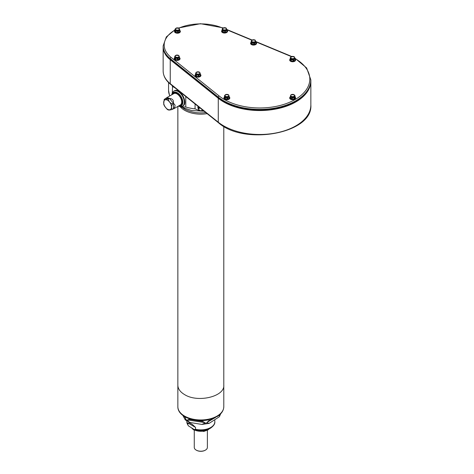 <?xml version="1.0" encoding="UTF-8"?>
<svg xmlns="http://www.w3.org/2000/svg" width="474" height="474" viewBox="0 0 474 474"><rect width="100%" height="100%" fill="white"/><g stroke="black" fill="none" stroke-linecap="round" stroke-linejoin="round"><path stroke-width="0.71" d="M187.87 424.852L188.308 425.782L194.227 429.562L195.531 429.272L195.531 427.4L192.379 424.467L189.671 422.909L187.87 422.98L187.87 424.852A13.995 8.082 180 0 1 186.833 421.795L188.308 425.782M196.337 450.187A6.162 3.555 0 0 0 196.467 450.264A6.162 3.555 0 0 0 205.183 450.264A6.162 3.555 0 0 0 205.319 450.187M194.269 430.226L194.269 447.432A6.553 3.786 0 0 0 196.189 450.104L196.467 450.264L196.189 450.104A6.553 3.786 0 0 0 205.461 450.104A6.553 3.786 0 0 0 207.381 447.432L207.381 430.226M163.755 50.22A37.482 21.638 0 0 0 170.403 59.665L218.437 98.207A50.896 29.388 0 0 0 271.638 109.618A50.896 29.388 0 0 0 310.061 85.51M163.157 46.677A37.677 21.751 0 0 0 163.151 47.027A37.677 21.751 0 0 0 170.243 59.73L218.277 98.278A51.097 29.501 0 0 0 275.43 109.127A51.097 29.501 0 0 0 310.849 81.048A51.097 29.501 0 0 0 310.849 80.698M169.911 95.861A32.256 18.622 0 0 1 168.566 90.546L168.566 82.547M172.293 92.72L172.589 85.93M185.778 96.512L185.778 107.017L180.25 106.709L191.52 110.501L204.14 111.248M199.844 110.691L195.033 108.866L195.087 103.984M203.275 110.549L201.811 110.691M180.179 106.703A22.965 13.26 0 0 0 207.126 113.642M198.091 107.717L198.416 106.656A2.737 2.234 180 0 0 198.091 107.717A2.737 2.234 180 0 0 198.162 108.226A2.737 2.234 180 0 0 198.381 108.724M198.493 107.183L198.209 108.268L198.76 109.399L198.191 108.262L198.191 107.331L198.766 107.568L198.493 107.165A2.542 2.074 0 0 1 198.683 106.869M198.209 107.349L198.191 107.331A2.696 2.198 180 0 1 198.488 106.709M198.209 108.268L198.191 108.262A2.696 2.198 180 0 0 198.707 109.156M198.76 107.592L198.766 109.879L198.76 107.592M199.827 107.782L198.819 107.959L198.79 106.745M198.802 106.745L198.819 107.497A2.346 1.92 180 0 0 198.766 107.568M184.256 416.391L185.488 418.133L185.678 419.407L185.287 419.934L182.893 415.455M187.574 420.503L187.574 419.934L189.268 419.342L202.599 421.404L204.727 422.589L204.727 423.158L201.96 424.449L189.766 422.435L187.574 420.503A20.127 11.619 0 0 1 186.59 419.97A20.127 11.619 0 0 1 185.678 419.407M219.823 414.584L219.438 416.693L209.123 423.371L207.322 422.755L207.322 422.186L208.708 420.687L215.528 417.44M219.438 416.693L220.57 413.873M202.232 110.472L201.586 110.786M200.069 110.786L199.418 110.472M199.222 107.302L198.837 107.948L199.779 107.746M199.886 107.835A1.961 1.606 180 0 0 199.453 110.383A1.961 1.606 180 0 0 202.564 109.986M198.879 110.081L200.775 110.869L198.819 109.95M202.836 109.95L200.875 110.869L202.777 110.081M168.276 109.992L167.203 109.352L164.389 105.945L163.684 104.156L164.188 99.416L167.002 97.537L169.331 98.314L168.234 98.942A6.553 3.786 60 0 1 168.406 99.042L169.496 98.408C172.548 98.71 173.839 100.322 173.383 103.243L172.287 103.877A6.553 3.786 60 0 1 172.376 104.096L173.466 103.462C175.576 104.795 175.576 106.52 173.466 108.641L172.376 109.275A6.553 3.786 60 0 1 172.287 109.399L172.767 109.121M172.287 109.399C169.929 110.128 168.631 110.246 168.406 109.743M172.376 104.096C171.31 106.431 171.31 108.155 172.376 109.275M168.406 99.042C168.631 101.27 169.929 102.882 172.287 103.877M164.348 99.291C164.579 99.789 165.87 99.676 168.234 98.942M218.277 97.579L218.277 97.14A51.097 29.501 180 0 0 275.43 107.989A51.097 29.501 180 0 0 310.849 79.91L310.849 80.349A51.097 29.501 180 0 1 275.43 108.428A51.097 29.501 180 0 1 218.277 97.579L170.243 59.031A37.677 21.751 180 0 1 163.151 46.328L163.151 45.889A37.677 21.751 180 0 0 170.243 58.592A1.031 0.681 -51.3 0 1 171.078 57.401L219.118 95.949A1.031 0.681 128.7 0 0 218.277 97.14L170.243 58.592L170.243 59.031M250.888 44.106A2.909 1.683 0 0 0 251.475 44.592A2.909 1.683 0 0 0 256.179 44.106M221.885 32.06A2.909 1.683 0 0 0 222.472 32.546A2.909 1.683 0 0 0 227.176 32.06M195.341 76.178A2.909 1.683 0 0 0 197.984 77.155A2.909 1.683 0 0 0 200.632 76.178M174.787 32.238A2.909 1.683 0 0 0 177.43 33.216A2.909 1.683 0 0 0 180.073 32.238M174.473 59.434A2.909 1.683 0 0 0 177.122 60.411A2.909 1.683 0 0 0 179.764 59.434M289.999 60.785A2.909 1.683 0 0 0 292.642 61.762A2.909 1.683 0 0 0 295.284 60.785M289.999 98.758A2.909 1.683 0 0 0 294.698 99.244A2.909 1.683 0 0 0 295.284 98.758M224.226 98.758A2.909 1.683 0 0 0 226.868 99.736A2.909 1.683 0 0 0 229.511 98.758M250.882 42.63A2.737 1.582 0 0 0 250.817 42.844A2.737 1.582 0 0 0 250.799 43.027A2.737 1.582 0 0 0 251.599 44.141A2.684 1.552 0 0 0 251.635 44.165A2.684 1.552 0 0 0 255.45 44.153M221.885 30.585A2.737 1.582 0 0 0 221.814 30.798A2.737 1.582 0 0 0 221.796 30.982A2.737 1.582 0 0 0 222.596 32.096A2.737 1.582 0 0 0 225.577 32.439A2.737 1.582 0 0 0 227.265 30.982C226.572 32.546 225.02 32.925 222.608 32.119A2.684 1.552 0 0 0 222.632 32.119A2.684 1.552 0 0 0 226.448 32.108M196.07 76.225A2.684 1.552 0 0 0 199.904 76.225M175.516 32.285A2.684 1.552 0 0 0 179.344 32.285M175.202 59.481A2.684 1.552 0 0 0 179.036 59.481M290.722 60.826A2.684 1.552 0 0 0 294.555 60.826M290.722 98.799A2.684 1.552 0 0 0 294.538 98.811A2.684 1.552 0 0 0 294.555 98.799A2.737 1.582 0 0 0 295.373 97.674A2.737 1.582 0 0 0 295.355 97.496A2.737 1.582 0 0 0 295.29 97.277M224.954 98.799A2.684 1.552 0 0 0 228.788 98.799M251.599 44.141A2.737 1.582 0 0 0 254.579 44.485A2.737 1.582 0 0 0 256.268 43.027A2.737 1.582 0 0 0 256.25 42.844A2.737 1.582 0 0 0 256.215 42.725A2.755 1.588 0 0 1 254.864 44.461A2.755 1.588 0 0 1 251.587 44.195A2.755 1.588 0 0 1 250.847 42.713M227.265 30.982A2.737 1.582 0 0 0 227.247 30.798A2.737 1.582 0 0 0 227.218 30.674A2.755 1.588 0 0 1 225.867 32.41A2.755 1.588 0 0 1 222.584 32.143A2.755 1.588 0 0 1 221.85 30.668M195.335 74.702A2.737 1.582 0 0 0 195.27 74.916A2.737 1.582 0 0 0 195.252 75.093A2.737 1.582 0 0 0 196.734 76.498A2.737 1.582 0 0 0 200.721 75.093A2.737 1.582 0 0 0 200.703 74.916A2.737 1.582 0 0 0 200.668 74.791M174.782 30.763A2.737 1.582 0 0 0 174.71 30.976A2.737 1.582 0 0 0 174.693 31.16A2.737 1.582 0 0 0 174.995 31.882A2.737 1.582 0 0 0 178.076 32.694A2.737 1.582 0 0 0 180.167 31.16A2.737 1.582 0 0 0 180.15 30.976A2.737 1.582 0 0 0 180.114 30.851A2.755 1.588 0 0 1 177.43 32.789A2.755 1.588 0 0 1 174.746 30.846M174.473 57.958A2.737 1.582 0 0 0 174.402 58.172A2.737 1.582 0 0 0 174.385 58.349A2.737 1.582 0 0 0 175.866 59.754A2.737 1.582 0 0 0 179.853 58.349A2.737 1.582 0 0 0 179.836 58.172A2.737 1.582 0 0 0 179.806 58.047A2.755 1.588 0 0 1 177.122 59.985A2.755 1.588 0 0 1 174.438 58.041M289.993 59.303A2.737 1.582 0 0 0 289.922 59.523A2.737 1.582 0 0 0 289.904 59.7A2.737 1.582 0 0 0 290.207 60.423A2.737 1.582 0 0 0 293.282 61.235A2.737 1.582 0 0 0 295.373 59.7A2.737 1.582 0 0 0 295.355 59.523A2.737 1.582 0 0 0 295.326 59.398A2.755 1.588 0 0 1 292.642 61.336A2.755 1.588 0 0 1 289.958 59.392M289.958 97.371A2.737 1.582 0 0 0 289.922 97.496A2.737 1.582 0 0 0 289.904 97.674A2.737 1.582 0 0 0 291.593 99.131A2.737 1.582 0 0 0 294.573 98.793M224.22 97.277A2.737 1.582 0 0 0 224.155 97.496A2.737 1.582 0 0 0 224.137 97.674A2.737 1.582 0 0 0 224.439 98.396A2.737 1.582 0 0 0 227.514 99.208A2.737 1.582 0 0 0 229.606 97.674A2.737 1.582 0 0 0 229.588 97.496A2.737 1.582 0 0 0 229.552 97.371M251.907 42.909L251.907 42.257L254.094 42.595L254.094 43.253A2.346 1.357 0 0 0 254.188 43.241L254.188 42.583L255.788 41.659L255.788 42.31A2.346 1.357 0 0 0 255.812 42.257L256.049 42.861A2.542 1.469 180 0 1 255.895 43.193L255.8 43.756L254.988 44.224L254.188 43.241L254.473 44.011A2.542 1.469 180 0 1 253.898 44.1L253.4 44.467L252.298 44.295L251.907 42.909L251.955 43.798A2.542 1.469 180 0 1 251.54 43.561L251.137 43.626L250.841 42.992L251.25 41.611L251.019 42.435L251.25 41.611L251.836 42.873L251.54 43.561L251.824 42.204L251.267 40.859L253.14 39.763M255.93 42.204L256.221 42.838L255.93 42.204M226.525 29.69L227.224 30.792A2.696 1.552 0 0 1 226.797 31.711L225.991 32.173L225.47 31.965L225.991 32.173A2.696 1.552 0 0 1 224.403 32.422L223.301 32.25L222.928 30.875L222.958 31.752A2.542 1.469 180 0 1 222.537 31.509L222.134 31.58L221.844 30.94L222.253 29.566L222.022 30.395L222.253 29.566L222.839 30.828L222.531 31.497L222.821 30.158L222.265 28.807L224.137 27.717M199.441 76.267L200.235 75.81L200.229 74.394L200.348 75.259L200.253 75.828L199.441 76.29L198.926 76.083L199.441 76.29A2.696 1.552 0 0 1 197.854 76.539L196.751 76.367L196.408 75.87L196.751 76.367A2.696 1.552 0 0 1 195.59 75.698L195.472 74.507L195.294 75.058A2.696 1.552 0 0 1 195.442 74.471A2.696 1.552 0 0 1 195.525 74.353M200.662 74.892L200.674 74.91A2.696 1.552 0 0 1 200.253 75.828L200.235 75.81M178.888 32.333L179.676 31.871L179.67 30.454L179.788 31.325L179.693 31.888L178.888 32.356L178.366 32.143L178.888 32.356A2.696 1.552 0 0 1 177.3 32.599L176.198 32.428L175.824 31.053L175.854 31.93A2.542 1.469 180 0 1 175.433 31.693L175.036 31.758L174.74 31.124L174.912 30.567L174.74 31.124A2.696 1.552 0 0 1 174.888 30.532A2.696 1.552 0 0 1 174.965 30.413M174.752 31.112L175.042 31.734L175.736 31.006A2.346 1.357 0 0 0 175.807 31.047L175.807 30.389L177.987 30.727L177.987 31.379A2.346 1.357 0 0 0 178.088 31.373L178.384 32.131L178.088 30.715L179.682 29.791L178.106 30.703L178.106 31.355L179.67 30.454A2.346 1.357 0 0 0 179.711 30.389L179.125 28.476M179.824 30.336L180.15 30.976M175.493 58.243L175.493 57.585L177.679 57.923L177.679 58.58A2.346 1.357 0 0 0 177.774 58.563L177.774 57.911L179.373 56.987L179.385 59.084L178.579 59.546L177.774 58.557L178.058 59.339A2.542 1.469 180 0 1 177.489 59.428L176.992 59.795L175.89 59.623L175.546 59.126L175.89 59.623A2.696 1.552 0 0 1 174.722 58.954L174.432 58.314L174.722 58.954L175.427 58.201A2.346 1.357 0 0 0 175.493 58.243L175.564 59.126L175.493 58.243L177.679 58.58L177.489 59.428L177.655 57.923L175.516 57.591L175.516 58.243M178.07 59.327L179.385 59.084L179.373 57.638A2.346 1.357 0 0 0 179.403 57.585L178.817 55.665M179.836 58.172L179.504 57.52M294.905 60.435L294.099 60.897L293.317 59.908L293.578 60.69A2.542 1.469 180 0 1 293.009 60.779L292.511 61.146L291.409 60.974L291.018 59.594L291.066 60.476A2.542 1.469 180 0 1 290.645 60.234L290.248 60.305L289.952 59.665L290.361 58.29L290.124 59.114L290.361 58.29L290.935 59.528L290.935 58.883L290.361 57.65L290.242 58.841A2.542 1.469 180 0 1 290.248 58.823L290.1 59.078A2.696 1.552 0 0 0 289.952 59.665L290.248 60.305A2.696 1.552 0 0 0 291.409 60.974L292.511 61.146A2.696 1.552 0 0 0 294.099 60.897L294.905 60.435A2.696 1.552 0 0 0 295.332 59.517L294.923 58.936L295.154 59.534A2.542 1.469 180 0 1 295 59.866L294.905 60.435M295.035 58.877L295.355 59.523M290.289 97.84L291.184 98.87L291.96 97.881L291.96 97.223L290.396 96.317L291.984 97.229L291.984 97.881L291.184 98.87L290.378 98.402L290.384 96.963L290.278 97.84A2.542 1.469 180 0 1 290.124 97.508L290.645 96.388L289.922 97.496M290.254 96.844L289.952 97.49A2.696 1.552 0 0 0 290.378 98.402L290.39 98.391M294.241 97.573L294.241 96.915L292.108 97.247L292.274 98.752L292.778 99.096L293.862 98.924L294.265 97.561L293.874 98.948L292.772 99.113L292.274 98.752L292.079 97.247L294.265 96.909L294.265 97.555A2.346 1.357 0 0 0 294.336 97.526L294.923 95.606L294.348 97.502L295.024 98.254L294.336 97.526L294.923 96.263L295.154 97.087L294.923 95.618L295.332 97.638L295.035 98.272L295.332 97.638A2.696 1.552 0 0 0 295.183 97.052A2.696 1.552 0 0 0 295.101 96.933M229.12 98.391L229.114 96.969L229.138 98.402L228.326 98.87L229.138 98.402A2.696 1.552 0 0 0 229.558 97.49L228.871 96.394M225.648 98.924L227.236 98.752L227.402 97.247L225.269 96.915L225.31 98.444L225.245 96.909L227.431 97.247L227.236 98.752L226.738 99.113L225.636 98.948L225.292 98.45L225.636 98.948A2.696 1.552 0 0 1 224.475 98.272L224.356 97.087L224.178 97.638A2.696 1.552 0 0 1 224.326 97.052A2.696 1.552 0 0 1 224.409 96.933M256.209 42.82L256.221 42.838A2.696 1.552 0 0 1 255.8 43.756L255.788 42.316M254.485 43.999L254.988 44.224A2.696 1.552 0 0 1 253.4 44.467L254.094 43.253M254.988 44.2L255.782 43.738M251.978 43.798L252.298 44.295A2.696 1.552 0 0 1 251.137 43.626L251.534 43.543M252.316 44.278L253.394 44.443M251.024 42.441L250.841 42.992A2.696 1.552 0 0 1 250.989 42.399L250.817 42.844M250.859 42.98L251.149 43.602M227.247 30.798L226.531 29.696L227.206 30.774M226.892 31.142L226.773 30.277A2.346 1.357 0 0 0 226.815 30.212L227.04 30.798A2.542 1.469 180 0 1 226.892 31.142M225.985 32.149L226.779 31.693M225.47 31.965A2.542 1.469 180 0 1 224.901 32.054L224.403 32.422L225.091 31.207A2.346 1.357 0 0 0 225.186 31.189L225.482 31.954L225.209 31.183M222.976 31.752L223.301 32.25A2.696 1.552 0 0 1 222.134 31.58L222.531 31.497M223.313 32.232L224.398 32.398M222.253 29.584L221.844 30.94A2.696 1.552 0 0 1 221.992 30.354L221.814 30.798M221.856 30.934L222.146 31.557M198.351 76.172L197.848 76.515L198.351 76.172L198.517 74.667L196.384 74.335L196.426 75.87L196.36 74.981L198.547 75.319L198.351 76.172A2.542 1.469 180 0 0 198.926 76.083L198.642 75.301L198.938 76.071M196.763 76.35L197.848 76.515M196.408 75.87A2.542 1.469 180 0 1 195.993 75.627L195.59 75.698L196.289 74.945A2.346 1.357 0 0 0 196.36 74.987L196.384 74.987M195.312 75.046L195.602 75.674M179.676 31.871L179.693 31.888A2.696 1.552 0 0 0 180.12 30.97L180.102 30.952M178.366 32.143A2.542 1.469 180 0 1 177.797 32.232L177.3 32.599L177.987 31.385M175.872 31.93L176.198 32.428A2.696 1.552 0 0 1 175.036 31.758L175.042 31.734M176.209 32.41L177.294 32.576M178.574 59.523L178.579 59.546A2.696 1.552 0 0 1 176.992 59.795L177.472 59.416M175.901 59.605L176.986 59.771M174.432 58.314L174.604 57.763L174.444 58.308A2.696 1.552 0 0 1 174.574 57.727A2.696 1.552 0 0 1 174.657 57.609M179.794 58.148L179.812 58.166A2.696 1.552 0 0 1 179.385 59.084M292.778 99.096L292.772 99.113A2.696 1.552 0 0 1 291.184 98.87M293.862 98.924L293.874 98.948A2.696 1.552 0 0 0 295.035 98.272M228.326 98.87L227.81 98.663L228.326 98.847A2.696 1.552 0 0 1 226.738 99.113L226.732 99.096M225.292 98.45A2.542 1.469 180 0 1 224.877 98.207L224.475 98.272L225.174 97.526A2.346 1.357 0 0 0 225.245 97.561L225.269 97.573M224.196 97.626L224.486 98.254M229.546 97.472L228.865 96.388M255.919 42.198L256.191 42.642A2.957 1.706 0 0 1 256.292 42.731C257.358 43.365 255.77 45.948 251.451 44.597L250.776 42.731A2.957 1.706 0 0 0 251.445 44.55A2.957 1.706 0 0 0 255.148 44.775A2.957 1.706 0 0 0 256.292 42.731L256.144 42.506A2.797 1.618 0 0 0 256.09 42.435L256.144 42.506A2.797 1.618 0 0 1 255.059 44.443A2.797 1.618 0 0 1 251.552 44.236A2.797 1.618 0 0 1 250.924 42.506L250.776 42.731A2.957 1.706 0 0 1 250.859 42.619M255.243 40.355L256.043 42.844M254.212 43.223L255.776 42.322L255.776 41.671L254.212 42.577L254.188 43.235M255.883 43.193L255.776 42.328M251.931 42.915L254.07 43.247L254.07 42.595L251.931 42.263L251.907 42.915A2.346 1.357 0 0 1 251.836 42.873L251.824 42.856M253.88 44.094L254.07 43.253M225.186 31.189L225.186 30.537L226.785 29.613A2.346 1.357 0 0 0 226.815 29.554L227.04 30.798M226.88 31.148L226.773 29.625L225.209 30.526L225.209 31.177L226.773 30.277M222.928 30.869L225.091 31.207L225.067 30.549L222.928 30.218L222.928 30.869L222.904 30.212L225.091 30.549A2.346 1.357 0 0 0 225.186 30.537L225.209 30.526M224.883 32.042L225.067 31.207M200.336 75.265L200.348 75.259A2.542 1.469 180 0 0 200.502 74.933L200.265 74.317L200.496 74.916M198.517 75.325L198.547 75.325A2.346 1.357 0 0 0 198.642 75.307L198.642 74.649L200.241 73.731L198.665 74.643L198.665 75.301L200.241 74.382A2.346 1.357 0 0 0 200.265 74.329L199.678 72.409M195.703 73.695L195.478 74.513L195.703 73.683L196.289 74.945L195.721 72.925L197.231 71.894M195.987 75.615L196.277 74.933M196.36 74.981L196.36 74.329A2.346 1.357 0 0 1 196.289 74.288L195.703 73.026L195.584 74.234A2.542 1.469 180 0 1 195.596 74.217M200.703 74.916L199.987 73.814M179.776 31.325L179.788 31.325A2.542 1.469 180 0 0 179.942 30.994L179.711 30.377L179.936 30.976M175.824 31.047L177.963 31.379L177.963 30.727L175.824 30.395L175.807 31.041M177.78 32.226L177.963 31.385M175.149 29.761L175.149 29.104L175.736 30.348L175.149 29.104L174.912 30.567L175.149 29.744L174.918 30.573L175.149 29.744L175.736 31.006L175.433 31.675M179.48 57.964L179.634 58.189A2.542 1.469 180 0 1 179.48 58.515M177.774 58.557L179.362 57.65L179.362 56.999L177.797 57.899L177.797 58.557M174.734 58.93L175.125 58.883A2.542 1.469 180 0 0 175.546 59.126M174.841 56.957L174.61 57.769L174.841 56.939L175.427 58.201L174.853 56.181L176.364 55.15M175.119 58.871L175.41 58.189M174.604 57.763A2.542 1.469 180 0 1 174.722 57.49L174.835 56.288L174.604 57.763L174.841 56.299L175.427 57.544A2.346 1.357 0 0 0 175.493 57.585L175.516 57.591M179.403 57.579L179.628 58.172M291.883 56.501L290.372 57.532L290.947 58.895L290.645 60.234L290.935 59.54A2.346 1.357 0 0 0 291.018 59.594L291.018 58.936L293.199 59.274L293.199 59.931A2.346 1.357 0 0 0 293.293 59.914L293.293 59.256L294.893 58.338L294.893 58.983L294.881 58.349L293.317 59.25L293.317 59.908L294.881 58.995L295 59.866L294.893 58.989A2.346 1.357 0 0 0 294.923 58.936L295.314 59.499M294.887 60.417L294.988 59.866M293.596 60.672L294.099 60.873M293.199 59.931L293.009 60.779L293.175 59.274L291.036 58.942L291.036 59.6L293.175 59.925M292.505 61.122L292.991 60.767M291.083 60.471L291.421 60.95M290.639 60.216L290.254 60.281M290.129 59.12L289.964 59.653M290.242 58.841A2.542 1.469 180 0 0 290.124 59.114L290.372 57.532M294.348 57.028L295.148 59.523M289.964 97.472L290.361 96.892A2.346 1.357 0 0 0 290.384 96.963L291.984 97.887A2.346 1.357 0 0 0 292.079 97.899L292.108 97.899M290.129 97.496L290.361 96.886M295.029 96.797A2.542 1.469 180 0 1 295.041 96.815A2.542 1.469 180 0 1 295.154 97.087L295.314 97.626M294.638 98.189L294.632 98.207A2.542 1.469 180 0 1 294.218 98.45M229.22 97.84L229.232 97.84A2.542 1.469 180 0 0 229.386 97.508L229.149 96.892L229.38 97.496M227.402 97.899L227.431 97.899A2.346 1.357 0 0 0 227.526 97.887L227.526 97.229L229.126 96.305L227.55 97.223L227.822 98.645L227.526 97.887L229.114 96.969A2.346 1.357 0 0 0 229.149 96.909L228.563 94.99M224.587 96.269L224.356 97.087L224.587 96.263L224.362 97.087L224.587 96.263L225.174 97.526L224.587 95.618L224.469 96.815A2.542 1.469 180 0 1 224.48 96.797M224.872 98.189L225.162 97.508M226.24 28.31L226.815 29.542L226.234 28.209M199.696 72.427L200.265 73.66L199.69 72.326M179.136 28.487L179.711 29.72L179.131 28.387M178.828 55.683L179.403 56.916L178.822 55.582M290.361 96.234L290.935 95.001M228.581 95.001L229.149 96.234M252.879 39.976L251.279 40.9M251.25 41.617L251.256 40.971L251.836 42.216A2.346 1.357 0 0 0 251.872 42.239A2.346 1.357 0 0 0 251.907 42.257L251.931 42.263M252.144 41.676A1.961 1.132 0 0 0 255.427 41.167A1.961 1.132 0 0 0 253.027 39.78A1.961 1.132 0 0 0 252.144 41.676M255.776 41.671L255.788 41.659A2.346 1.357 0 0 0 255.812 41.605L255.231 40.343M255.895 42.642L255.237 40.254M255.142 40.225L253.472 39.709M255.16 40.302L252.974 39.964M223.876 27.93L222.276 28.855M222.016 30.389A2.542 1.469 180 0 1 222.134 30.117L222.253 28.92L222.839 30.17A2.346 1.357 0 0 0 222.869 30.194A2.346 1.357 0 0 0 222.904 30.212L222.928 30.218M223.141 29.625A1.961 1.132 0 0 0 226.43 29.121A1.961 1.132 0 0 0 224.024 27.729A1.961 1.132 0 0 0 223.141 29.625M226.815 30.2L226.228 28.298M226.139 28.173L224.475 27.658M226.157 28.256L223.971 27.919M199.376 72.143A1.961 1.132 0 0 0 196.088 72.646A1.961 1.132 0 0 0 198.493 74.039A1.961 1.132 0 0 0 199.376 72.143M199.613 72.374L197.427 72.036M199.21 72.001L197.593 71.835M197.332 72.048L195.732 72.972M196.384 74.335L198.547 74.667A2.346 1.357 0 0 0 198.642 74.649L198.665 74.643M178.817 28.203A1.961 1.132 0 0 0 175.534 28.713A1.961 1.132 0 0 0 177.94 30.099A1.961 1.132 0 0 0 178.817 28.203M179.036 28.357L178.657 28.061L179.184 28.351M179.054 28.434L176.867 28.096M178.657 28.061L177.039 27.895M176.672 27.96L175.161 28.991M176.772 28.108L175.173 29.033M178.508 55.399A1.961 1.132 0 0 0 175.226 55.908A1.961 1.132 0 0 0 177.626 57.295A1.961 1.132 0 0 0 178.508 55.399M178.745 55.63L176.559 55.292M178.348 55.257L176.725 55.091M176.464 55.304L174.865 56.228M294.881 58.349L294.893 58.338A2.346 1.357 0 0 0 294.923 58.278L294.336 57.016M295.006 59.315L294.342 56.933M294.028 56.75A1.961 1.132 0 0 0 290.746 57.253A1.961 1.132 0 0 0 293.151 58.646A1.961 1.132 0 0 0 294.028 56.75M294.247 56.898L293.868 56.602L294.395 56.892M294.265 56.975L292.079 56.637M293.868 56.602L292.245 56.436M292.582 56.382L291.676 56.513L289.389 55.494A1.031 0.492 -67.4 0 0 288.992 55.606L255.818 41.825M291.984 56.655L290.384 57.579M294.028 96.323A1.961 1.132 0 0 0 293.151 94.427A1.961 1.132 0 0 0 290.746 95.813A1.961 1.132 0 0 0 294.028 96.323M294.905 95.505L293.394 94.474M294.893 95.552L293.293 94.628M293.033 94.409L291.054 94.83M293.199 94.61L291.018 94.948M290.941 94.948L291.415 94.575M290.947 94.99L290.361 96.252A2.346 1.357 0 0 0 290.384 96.305L290.396 96.974L290.396 96.317M229.126 96.305L229.126 96.957L229.114 96.317A2.346 1.357 0 0 0 229.149 96.252L228.575 94.907M228.261 94.717A1.961 1.132 0 0 0 224.972 95.227A1.961 1.132 0 0 0 227.378 96.613A1.961 1.132 0 0 0 228.261 94.717M228.48 94.871L228.095 94.575L228.628 94.865M228.498 94.948L226.311 94.61M228.095 94.575L226.477 94.409M226.116 94.474L224.605 95.505L225.174 96.868A2.346 1.357 0 0 0 225.245 96.909L225.269 96.915M226.217 94.628L224.617 95.552M214.823 420.474L214.823 421.795A13.995 8.082 180 0 1 210.723 427.507A13.995 8.082 180 0 1 195.531 429.272M187.87 422.98L195.531 427.4M192.728 428.887A10.001 5.777 0 0 0 193.753 429.586A10.001 5.777 0 0 0 208.625 429.118M218.277 98.278L218.277 122.215A51.097 29.501 0 0 0 275.43 133.064A51.097 29.501 0 0 0 310.849 104.985L310.849 81.048M163.151 47.027L163.151 70.964A37.677 21.751 0 0 0 170.243 83.667L218.277 122.215A1.292 0.853 -51.3 0 0 218.52 122.784C244.294 145.909 313.124 133.496 310.849 104.985M170.243 59.73L170.243 83.667A1.292 0.853 -51.3 0 0 170.48 84.242L218.52 122.784M185.778 107.017A32.256 18.622 0 0 0 195.033 108.866M172.293 86.298L174.989 87.856M195.341 104.185L195.033 104.185M198.162 106.449A2.957 2.417 180 0 0 198.725 109.192L198.15 106.443M182.994 108.001A22.965 13.26 0 0 0 205.811 112.587M198.351 106.603A2.797 2.287 180 0 0 198.719 109.174M198.393 106.638A2.755 2.246 180 0 0 198.31 108.605M177.857 106.401L177.857 385.22C177.951 388.858 180.191 391.98 184.587 394.593C197.741 403.054 224.854 396.572 223.793 385.22L223.793 126.38M223.793 385.22L223.793 406.698A22.965 13.26 180 0 1 200.828 419.958A22.965 13.26 180 0 1 177.857 406.698L177.857 385.22M182.928 105.975A8.716 5.03 -120 0 0 182.928 95.908A8.716 5.03 -120 0 0 174.213 90.872C179.61 87.151 188.853 103.16 182.928 105.975L180.647 106.721L178.265 106.17M174.213 90.872L173.786 91.121A8.716 5.03 60 0 1 182.502 96.157A8.716 5.03 60 0 1 182.502 106.223M198.683 109.103A2.542 2.074 0 0 1 198.493 108.807M178.686 105.927A7.685 4.438 -120 0 0 182.834 101.726A7.685 4.438 -120 0 0 177.839 93.082A7.685 4.438 -120 0 0 172.133 94.575M204.727 423.158A20.127 11.619 0 0 0 207.322 422.755M219.877 415.502A20.127 11.619 0 0 0 220.57 414.009M172.814 94.184A7.069 4.082 60 0 1 180.95 97.052A7.069 4.082 60 0 1 179.368 105.536M204.727 422.589L187.574 419.934M219.877 414.934L217.773 416.154M215.652 417.375L207.322 422.186M185.678 418.838L184.925 417.227M173.555 108.89L180.327 104.979A6.553 3.786 -120 0 0 181.317 99.67A6.553 3.786 -120 0 0 176.962 93.905A6.553 3.786 -120 0 0 173.774 93.627L167.002 97.537M167.589 109.275A5.522 3.188 -120 0 0 170.972 104.464A5.522 3.188 -120 0 0 164.205 100.559A5.522 3.188 -120 0 0 167.589 109.275M165.444 98.657L169.331 98.314M169.496 98.408L173.383 103.243M173.466 103.462L173.466 108.641M170.403 59.161L170.403 59.665M218.437 97.709L218.437 98.207M219.118 95.949A50.06 28.902 0 0 0 292.304 101.027A50.06 28.902 0 0 0 294.923 58.498M291.356 56.649A50.06 28.902 0 0 0 288.992 55.606M178.473 27.996L200.478 23.7L222.62 27.759A1.031 0.492 112.6 0 0 222.229 27.871A36.646 21.158 0 0 0 178.817 28.132M175.131 29.963A36.646 21.158 0 0 0 171.078 57.401M251.878 40.189L226.815 29.779M222.881 28.144L222.229 27.871M221.856 30.573A2.957 1.706 0 0 0 221.773 30.68A2.957 1.706 0 0 0 222.442 32.505A2.957 1.706 0 0 0 226.145 32.73A2.957 1.706 0 0 0 227.289 30.68A2.957 1.706 0 0 0 227.212 30.573M195.306 74.691A2.957 1.706 0 0 0 195.229 74.797A2.957 1.706 0 0 0 197.984 77.12A2.957 1.706 0 0 0 200.745 74.797A2.957 1.706 0 0 0 200.662 74.691M174.752 30.751A2.957 1.706 0 0 0 174.669 30.863A2.957 1.706 0 0 0 177.43 33.18A2.957 1.706 0 0 0 180.185 30.863A2.957 1.706 0 0 0 180.108 30.751M174.444 57.947A2.957 1.706 0 0 0 174.361 58.053A2.957 1.706 0 0 0 177.122 60.376A2.957 1.706 0 0 0 179.877 58.053A2.957 1.706 0 0 0 179.794 57.947M289.964 59.297A2.957 1.706 0 0 0 289.881 59.404A2.957 1.706 0 0 0 292.642 61.727A2.957 1.706 0 0 0 295.397 59.404A2.957 1.706 0 0 0 295.32 59.297M289.964 97.265A2.957 1.706 0 0 0 289.881 97.377A2.957 1.706 0 0 0 291.03 99.422A2.957 1.706 0 0 0 294.733 99.196A2.957 1.706 0 0 0 295.397 97.377A2.957 1.706 0 0 0 295.32 97.265M224.19 97.265A2.957 1.706 0 0 0 224.113 97.377A2.957 1.706 0 0 0 226.868 99.7A2.957 1.706 0 0 0 229.629 97.377A2.957 1.706 0 0 0 229.546 97.265M222.555 32.185A2.797 1.618 0 0 0 226.057 32.398A2.797 1.618 0 0 0 227.141 30.46A2.797 1.618 0 0 0 227.087 30.383L227.289 30.68C228.361 31.32 226.768 33.903 222.448 32.552L221.921 30.46A2.797 1.618 0 0 0 222.555 32.185M195.412 74.525A2.797 1.618 0 0 0 195.377 74.578A2.797 1.618 0 0 0 197.984 76.776A2.797 1.618 0 0 0 200.597 74.578A2.797 1.618 0 0 0 200.543 74.501L200.745 74.797C200.893 76.895 199.276 77.517 195.886 76.658L195.412 74.525M174.853 30.585A2.797 1.618 0 0 0 174.817 30.638A2.797 1.618 0 0 0 177.43 32.836A2.797 1.618 0 0 0 180.043 30.638A2.797 1.618 0 0 0 179.984 30.567L180.185 30.863C180.339 32.955 178.722 33.577 175.333 32.718L174.853 30.585M174.545 57.781A2.797 1.618 0 0 0 174.509 57.834A2.797 1.618 0 0 0 177.122 60.032A2.797 1.618 0 0 0 179.729 57.834A2.797 1.618 0 0 0 179.676 57.757L179.877 58.053C180.031 60.151 178.414 60.773 175.024 59.914L174.545 57.781M290.064 59.132A2.797 1.618 0 0 0 290.029 59.185A2.797 1.618 0 0 0 292.642 61.383A2.797 1.618 0 0 0 295.255 59.185A2.797 1.618 0 0 0 295.195 59.108L295.397 59.404C295.551 61.502 293.933 62.124 290.544 61.265L290.064 59.132M294.621 98.882A2.797 1.618 0 0 0 295.255 97.158A2.797 1.618 0 0 0 295.213 97.105L294.727 99.244C291.32 100.085 289.703 99.463 289.881 97.377L290.029 97.158A2.797 1.618 0 0 0 291.113 99.096A2.797 1.618 0 0 0 294.621 98.882M224.297 97.105A2.797 1.618 0 0 0 224.261 97.158A2.797 1.618 0 0 0 226.868 99.356A2.797 1.618 0 0 0 229.481 97.158A2.797 1.618 0 0 0 229.428 97.081L229.629 97.377C229.777 99.475 228.16 100.091 224.771 99.238L224.297 97.105M195.3 74.785A2.755 1.588 0 0 0 197.984 76.729A2.755 1.588 0 0 0 200.668 74.785M289.958 97.36A2.755 1.588 0 0 0 291.309 99.107A2.755 1.588 0 0 0 294.585 98.841A2.755 1.588 0 0 0 295.326 97.36M224.184 97.36A2.755 1.588 0 0 0 226.868 99.303A2.755 1.588 0 0 0 229.552 97.36M290.177 58.96A2.696 1.552 0 0 0 290.1 59.078L289.922 59.523M195.472 74.507A2.542 1.469 180 0 1 195.584 74.234L195.27 74.916M174.402 58.172L174.722 57.49A2.542 1.469 180 0 1 174.728 57.473M292.274 98.752A2.542 1.469 180 0 1 291.7 98.663M227.81 98.663A2.542 1.469 180 0 1 227.236 98.752M224.356 97.087A2.542 1.469 180 0 1 224.469 96.815L224.155 97.496M222.821 30.158L222.839 30.828A2.346 1.357 0 0 0 222.904 30.869M292.079 97.893L294.265 97.555M225.245 97.561L227.431 97.893M251.824 42.204L251.836 42.867M226.785 29.613L226.785 30.259M225.067 30.549L225.091 31.201M200.241 73.731L200.241 74.382L200.229 73.743A2.346 1.357 0 0 0 200.265 73.671L200.265 74.311M198.517 74.667L198.547 75.319M196.277 74.276L196.289 74.939M179.682 29.791L179.682 30.449L179.67 29.803A2.346 1.357 0 0 0 179.711 29.738L179.794 30.774M175.736 30.348L175.736 31L175.724 30.336A2.346 1.357 0 0 0 175.807 30.389L175.824 30.395M179.362 56.999L179.373 56.987A2.346 1.357 0 0 0 179.403 56.927L179.403 57.573M175.41 57.532L175.427 58.195M290.361 57.632L290.361 58.29M290.361 96.903L290.278 97.288M294.923 96.275L295.355 97.496M229.232 97.288L229.149 96.886M225.162 96.856L225.174 97.52M229.149 96.252L229.149 96.897M214.823 421.795C215.119 423.809 213.638 425.96 210.379 428.259C204.193 431.512 197.184 430.718 194.227 429.562M186.833 420.977L186.833 421.795M209.342 428.798L207.825 429.977L203.844 431.429L193.967 430.054L192.047 428.52M170.48 84.242C165.699 80.373 163.252 75.947 163.151 70.964M168.566 90.546L169.645 96.009M198.162 108.226L198.802 109.251M223.793 406.698C223.639 410.608 221.477 413.861 217.299 416.45L207.855 419.958C194.026 422.855 177.572 416.385 177.857 406.698M173.786 91.121L172.423 92.483L171.712 94.818M209.123 423.371L201.96 424.449M189.766 422.435L185.287 419.934M200.609 110.957L201.041 110.957M310.849 79.91L306.654 67.983L294.911 58.148M175.149 29.613L166.327 36.925L163.151 45.889M222.62 27.759L223.147 27.978M226.815 29.501L252.15 40.029M255.812 41.546L289.389 55.494M256.268 43.027C255.575 44.592 254.023 44.971 251.611 44.165L250.799 43.027M222.608 32.119L221.796 30.982M195.252 75.093C197.071 77.161 198.896 77.161 200.721 75.093M174.693 31.16C176.518 33.221 178.343 33.221 180.167 31.16M174.385 58.349C176.209 60.417 178.034 60.417 179.853 58.349M289.904 59.7C291.729 61.768 293.554 61.768 295.373 59.7M295.373 97.674L294.561 98.817C292.15 99.623 290.598 99.238 289.904 97.674M224.137 97.674C225.956 99.736 227.781 99.736 229.606 97.674M174.71 30.976L175.149 29.098M229.588 97.496L229.262 96.85M226.898 30.591L226.815 30.206M200.378 74.27L199.981 73.814M200.348 74.708L200.265 74.317M290.645 96.388L290.248 96.85M255.29 40.219L254.757 39.929M226.288 28.173L225.76 27.883M197.925 71.775L197.018 71.912M177.371 27.836L176.464 27.972M177.063 55.031L176.156 55.168M293.607 94.486L292.701 94.356M290.361 96.246L290.882 94.865M294.923 96.263L294.923 95.612M226.809 94.356L225.902 94.486"/></g></svg>
